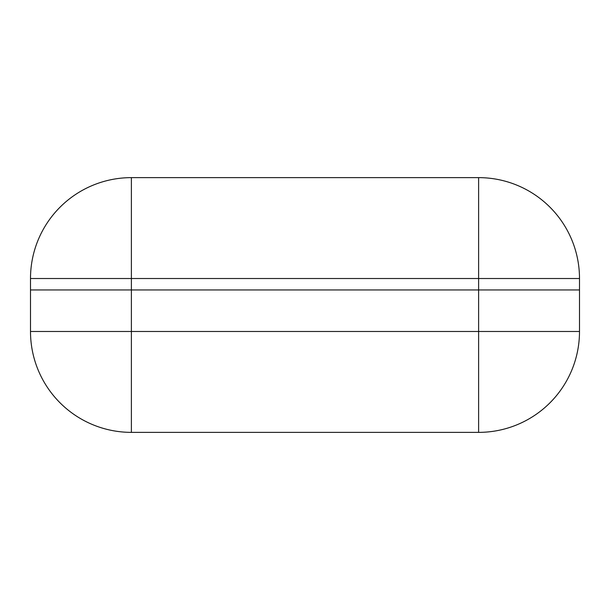<?xml version="1.0" encoding="UTF-8"?>
<svg xmlns="http://www.w3.org/2000/svg" width="610" height="610" viewBox="0 0 610 610"><rect width="100%" height="100%" fill="white"/><g stroke="black" fill="none" stroke-linecap="round" stroke-linejoin="round"><path stroke-width="0.91" d="M30.5 289.948L579.5 289.948L579.5 331.482A100.886 100.886 0 0 1 478.614 432.368L131.386 432.368A100.886 100.886 0 0 1 30.5 331.482L30.5 289.948L30.5 331.482L478.614 331.482L478.614 289.948L30.5 289.948L30.5 278.518A100.886 100.886 0 0 1 131.386 177.632L478.614 177.632L131.386 177.632A100.886 100.886 0 0 0 30.5 278.518L131.386 278.518L131.386 432.368M579.5 289.948L579.5 278.518L579.5 289.948L478.614 289.948L478.614 278.518L131.386 278.518L131.386 177.632M478.614 177.632A100.886 100.886 0 0 1 579.5 278.518A100.886 100.886 0 0 0 478.614 177.632L478.614 278.518L579.5 278.518M579.5 331.482L478.614 331.482L478.614 432.368"/></g></svg>
